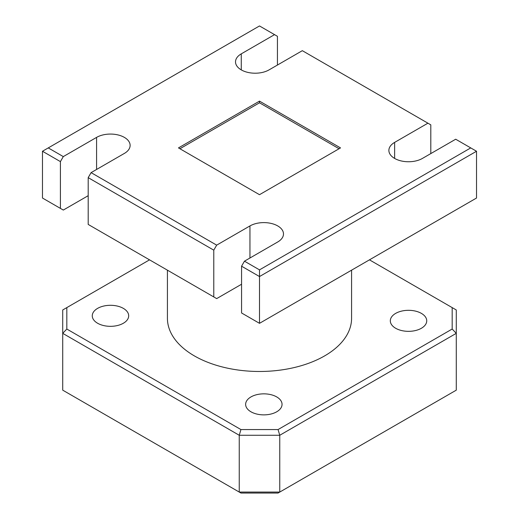 <?xml version="1.0" encoding="UTF-8"?>
<svg xmlns="http://www.w3.org/2000/svg" width="519" height="519" viewBox="0 0 519 519"><rect width="100%" height="100%" fill="white"/><g stroke="black" fill="none" stroke-linecap="round" stroke-linejoin="round"><path stroke-width="0.78" d="M250.962 411.794A18.21 10.516 180 0 1 245.63 404.359A18.21 10.516 180 0 1 256.873 394.648A18.21 10.516 180 0 1 276.718 396.925A18.21 10.516 180 0 1 282.051 404.359A18.21 10.516 180 0 1 270.808 414.071A18.21 10.516 180 0 1 250.962 411.794M395.647 328.261A18.21 10.516 180 0 1 390.314 320.826A18.21 10.516 180 0 1 401.557 311.115A18.21 10.516 180 0 1 421.402 313.392A18.21 10.516 180 0 1 426.735 320.826A18.21 10.516 180 0 1 415.498 330.538A18.21 10.516 180 0 1 395.647 328.261M97.598 323.246A18.21 10.516 180 0 1 92.265 315.812A18.21 10.516 180 0 1 103.502 306.1A18.21 10.516 180 0 1 123.353 308.377A18.21 10.516 180 0 1 128.686 315.812A18.21 10.516 180 0 1 117.443 325.53A18.21 10.516 180 0 1 97.598 323.246M277.438 65.044L277.438 36.311L274.545 34.637L241.27 53.853A19.644 11.34 0 0 0 235.516 61.871A19.644 11.34 0 0 0 241.27 69.89A19.644 11.34 0 0 0 269.05 69.89L302.324 50.674L427.916 123.185L394.635 142.394A19.644 11.34 0 0 0 388.88 150.413A19.644 11.34 0 0 0 394.635 158.431A19.644 11.34 0 0 0 422.414 158.431L455.695 139.222L470.739 147.909L259.5 269.867L244.455 261.18L277.73 241.971A19.644 11.34 0 0 0 283.484 233.946A19.644 11.34 0 0 0 271.359 223.468A19.644 11.34 0 0 0 249.95 225.927L216.676 245.143L213.776 250.152L88.191 177.647L91.085 172.632L124.365 153.423A19.644 11.34 0 0 0 130.12 145.404A19.644 11.34 0 0 0 117.988 134.927A19.644 11.34 0 0 0 96.586 137.386L63.305 156.595L60.412 161.61L42.474 151.25L48.261 147.909L63.305 156.595M351.577 270.172L351.577 318.322A92.077 53.159 180 0 1 294.734 367.433A92.077 53.159 180 0 1 194.391 355.911A92.077 53.159 180 0 1 167.423 318.322L167.423 270.172M259.5 323.331L476.526 198.031L476.526 151.25L259.5 276.549L259.5 323.331L241.562 312.97L241.562 266.195L244.455 261.18M259.5 269.867L259.5 276.549L241.562 266.195M213.776 250.152L213.776 296.933L88.191 224.429L88.191 177.647M430.809 153.592L430.809 124.852L427.916 123.185M60.412 161.61L60.412 208.391L42.474 198.031L42.474 151.25M213.776 296.933L216.676 298.607L241.562 284.237M60.412 208.391L63.305 210.059L88.191 195.689M274.545 34.637L259.5 25.95L48.261 147.909M91.085 172.632L216.676 245.143M178.478 147.909L259.5 194.69L340.522 147.909L259.5 101.127L178.478 147.909M456.272 390.158L456.272 333.354L279.754 435.266L279.754 492.07L456.272 390.158M239.246 492.07L239.246 435.266L62.728 333.354L62.728 390.158L239.246 492.07L279.754 492.07L278.061 493.05L240.939 493.05L239.246 492.07M149.543 259.844L66.821 307.605L66.821 329.04L240.939 429.563L278.061 429.563L452.179 329.04L452.179 307.605L369.457 259.844M179.924 148.745L259.5 102.801L259.5 101.127M259.5 102.801L339.076 148.745M66.821 329.04L62.728 333.354L62.728 309.966L66.821 307.605M452.179 307.605L456.272 309.966L456.272 333.354L452.179 329.04M278.061 429.563L279.754 435.266L239.246 435.266L240.939 429.563M476.526 151.25L470.739 147.909M394.635 158.431L394.635 142.394M241.27 69.89L241.27 53.853M96.586 169.46L96.586 137.386M249.95 258.008L249.95 225.927"/></g></svg>
